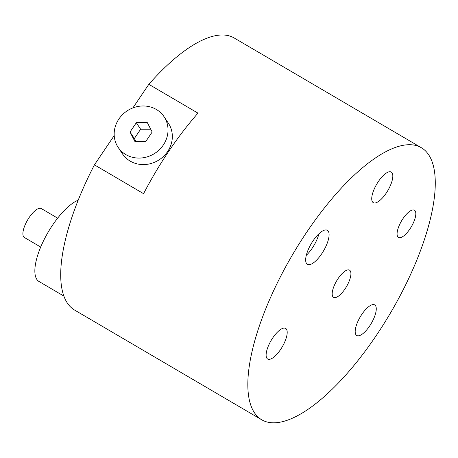 <?xml version="1.0" encoding="UTF-8"?>
<svg xmlns="http://www.w3.org/2000/svg" width="458" height="458" viewBox="0 0 458 458"><rect width="100%" height="100%" fill="white"/><g stroke="black" fill="none" stroke-linecap="round" stroke-linejoin="round"><path stroke-width="0.69" d="M306.31 255.295A19.717 7.122 120.4 0 0 317.05 239.316A19.717 7.122 120.4 0 0 318.934 233.763M326.56 244.893A19.717 7.122 -59.6 0 1 307.41 264.323A19.717 7.122 -59.6 0 1 308.194 249.742A19.717 7.122 -59.6 0 1 327.35 230.311A19.717 7.122 -59.6 0 1 326.56 244.893M268.09 303.156A157.718 56.992 120.4 0 0 261.781 419.82A157.718 56.992 120.4 0 0 415.017 264.369A157.718 56.992 120.4 0 0 421.326 147.705A157.718 56.992 120.4 0 0 268.09 303.156M413.797 221.867A15.772 5.702 -59.6 0 1 398.471 237.41A15.772 5.702 -59.6 0 1 399.101 225.742A15.772 5.702 -59.6 0 1 414.427 210.199A15.772 5.702 -59.6 0 1 413.797 221.867M373.991 318.024A17.742 6.412 -59.6 0 1 356.753 335.514A17.742 6.412 -59.6 0 1 357.463 322.386A17.742 6.412 -59.6 0 1 374.701 304.902A17.742 6.412 -59.6 0 1 373.991 318.024M348.899 281.825A15.772 5.702 -59.6 0 1 333.579 297.368A15.772 5.702 -59.6 0 1 334.208 285.7A15.772 5.702 -59.6 0 1 349.528 270.157A15.772 5.702 -59.6 0 1 348.899 281.825M390.542 185.181A17.742 6.412 -59.6 0 1 373.299 202.665A17.742 6.412 -59.6 0 1 374.009 189.543A17.742 6.412 -59.6 0 1 391.252 172.053A17.742 6.412 -59.6 0 1 390.542 185.181M284.922 341.536A17.742 6.412 -59.6 0 1 267.684 359.026A17.742 6.412 -59.6 0 1 268.394 345.905A17.742 6.412 -59.6 0 1 285.632 328.415A17.742 6.412 -59.6 0 1 284.922 341.536M261.781 419.82L74.66 310.1A157.718 56.992 -59.6 0 1 80.969 193.442A157.718 56.992 -59.6 0 1 94.428 164.857L143.583 193.682A157.718 56.992 -59.6 0 1 197.988 113.143L148.827 84.318A157.718 56.992 -59.6 0 1 234.21 37.991L421.326 147.705M148.827 84.318L132.889 107.911M114.208 135.568L94.428 164.857M63.902 296.091L39.039 281.515A47.317 17.101 -59.6 0 1 40.928 246.513A47.317 17.101 -59.6 0 1 78.221 200.129M40.699 247.062L24.366 237.484A16.757 6.057 -59.6 0 1 25.035 225.09A16.757 6.057 -59.6 0 1 41.317 208.573L57.651 218.151M164.096 116.773L168.412 123.276A27.6 25.345 146.4 0 1 163.93 155.989A27.6 25.345 146.4 0 1 130.169 161.101A27.6 25.345 146.4 0 1 122.412 153.791L118.095 147.287A27.6 25.345 -33.6 0 0 125.853 154.598A27.6 25.345 -33.6 0 0 159.613 149.485A27.6 25.345 -33.6 0 0 164.096 116.773A27.6 25.345 -33.6 0 0 156.338 109.462A27.6 25.345 -33.6 0 0 122.578 114.574A27.6 25.345 -33.6 0 0 118.095 147.287M130.026 132.03L136.312 122.727L147.384 122.721L152.171 132.024L145.879 141.333L134.807 141.333L130.026 132.03L134.343 138.539L140.629 129.23L150.728 129.23M136.312 122.727L140.629 129.23M135.78 141.333L134.343 138.539"/></g></svg>
